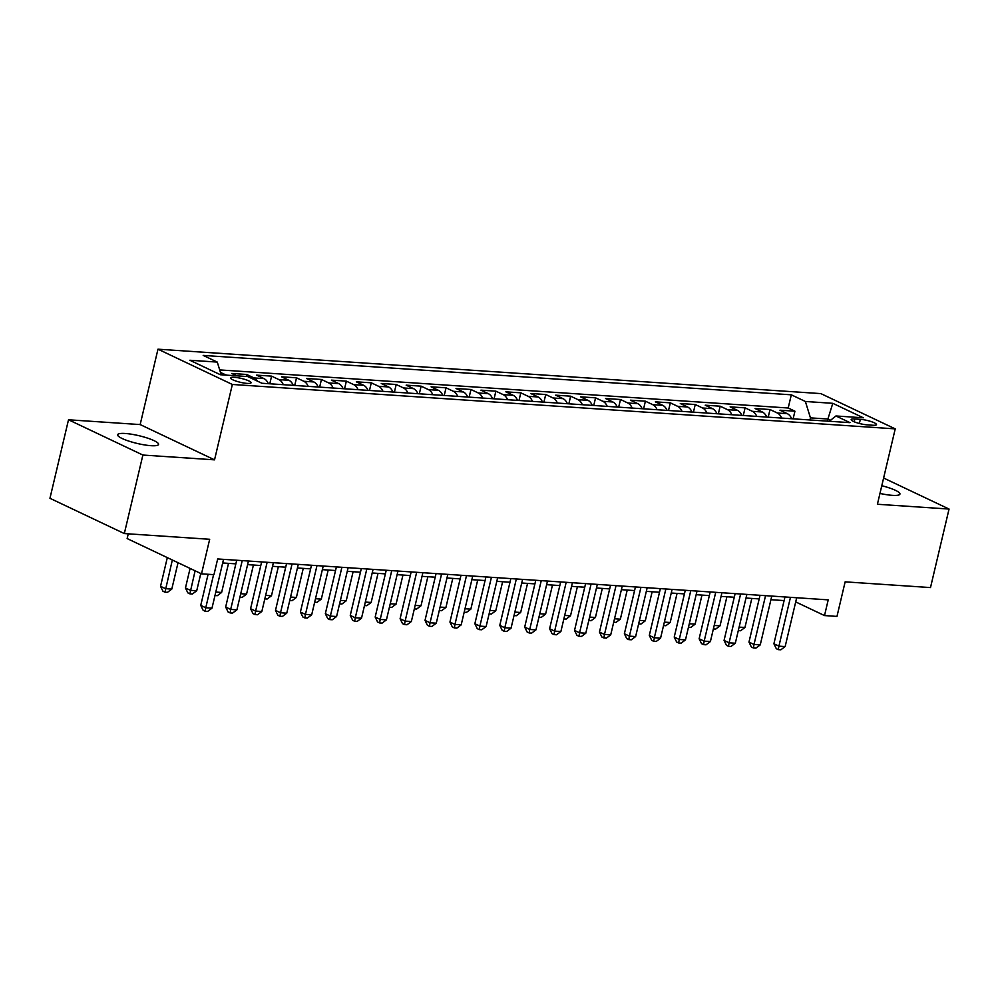 <?xml version="1.0" encoding="UTF-8"?>
<svg xmlns="http://www.w3.org/2000/svg" width="999" height="999" viewBox="0 0 999 999"><rect width="100%" height="100%" fill="white"/><g stroke="black" fill="none" stroke-linecap="round" stroke-linejoin="round"><path stroke-width="1.5" d="M150.961 445.679A21.029 3.971 13.3 0 0 158.566 444.418A21.029 3.971 13.3 0 0 147.34 438.049A21.029 3.971 13.3 0 0 125.225 433.479A21.029 3.971 13.3 0 0 117.62 434.74A21.029 3.971 13.3 0 0 128.846 441.108A21.029 3.971 13.3 0 0 150.961 445.679M879.957 493.431A21.029 3.971 13.3 0 0 892.332 495.342A21.029 3.971 13.3 0 0 899.937 494.08A21.029 3.971 13.3 0 0 881.78 485.726M247.265 383.416A10.514 1.986 13.3 0 0 251.061 382.779A10.514 1.986 13.3 0 0 245.454 379.595A10.514 1.986 13.3 0 0 234.39 377.31A10.514 1.986 13.3 0 0 230.594 377.947A10.514 1.986 13.3 0 0 236.201 381.131A10.514 1.986 13.3 0 0 247.265 383.416M128.259 533.828L127.135 538.561L201.511 573.838L213.961 574.662L217.682 558.965L828.221 599.862L824.512 615.571L836.975 616.408L845.142 581.855L930.494 587.574L949.05 509.053L883.603 478.022M68.506 419.78L49.95 498.301L124.326 533.566L142.882 455.044L214.535 459.84L232.355 384.465L157.979 349.188L140.16 424.575L68.506 419.78L142.882 455.044M232.355 384.465L895.229 428.871L820.853 393.606L157.979 349.188M791.658 418.743A13.149 8.541 -86.2 0 0 787.312 413.673L779.969 410.202L794.929 411.201L793.119 418.843M781.68 418.069A13.149 8.541 -86.2 0 0 777.347 413.012L770.004 409.528L768.206 417.17M770.004 409.528L755.057 408.529L762.387 412.013A13.149 8.541 -86.2 0 1 766.733 417.07M741.807 415.397A13.149 8.541 -86.2 0 0 737.474 410.339L730.132 406.855L745.092 407.867L743.281 415.497M716.895 413.736A13.149 8.541 -86.2 0 0 712.549 408.666L705.219 405.194L720.167 406.193L718.356 413.823M691.97 412.063A13.149 8.541 -86.2 0 0 687.637 407.005L680.294 403.521L695.242 404.52L693.443 412.162M667.057 410.389A13.149 8.541 -86.2 0 0 662.712 405.332L655.369 401.848L670.329 402.847L668.518 410.489M642.132 408.728A13.149 8.541 -86.2 0 0 637.787 403.658L630.456 400.187L645.404 401.186L643.606 408.816M617.207 407.055A13.149 8.541 -86.2 0 0 612.874 401.985L605.531 398.514L620.491 399.513L618.681 407.155M592.295 405.382A13.149 8.541 -86.2 0 0 587.949 400.324L580.619 396.84L595.566 397.839L593.756 405.482M567.37 403.708A13.149 8.541 -86.2 0 0 563.024 398.651L555.694 395.167L570.641 396.178L568.843 403.808M542.457 402.048A13.149 8.541 -86.2 0 0 538.111 396.978L530.769 393.506L545.729 394.505L543.918 402.147M517.532 400.374A13.149 8.541 -86.2 0 0 513.186 395.317L505.856 391.833L520.804 392.832L519.005 400.474M492.607 398.701A13.149 8.541 -86.2 0 0 488.274 393.643L480.931 390.159L495.879 391.171L494.08 398.801M467.694 397.04A13.149 8.541 -86.2 0 0 463.349 391.97L456.019 388.499L470.966 389.498L469.155 397.14M442.769 395.367A13.149 8.541 -86.2 0 0 438.424 390.309L431.093 386.825L446.041 387.824L444.243 395.467M417.857 393.693A13.149 8.541 -86.2 0 0 413.511 388.636L406.168 385.152L421.128 386.163L419.318 393.793M392.932 392.033A13.149 8.541 -86.2 0 0 388.586 386.963L381.256 383.491L396.203 384.49L394.393 392.12M368.007 390.359A13.149 8.541 -86.2 0 0 363.673 385.302L356.331 381.818L371.278 382.817L369.48 390.459M343.094 388.686A13.149 8.541 -86.2 0 0 338.748 383.628L331.418 380.144L346.366 381.143L344.555 388.786M318.169 387.013A13.149 8.541 -86.2 0 0 313.823 381.955L306.493 378.484L321.441 379.483L319.643 387.113M293.256 385.352A13.149 8.541 -86.2 0 0 288.911 380.282L281.568 376.81L296.528 377.809L294.717 385.452M268.331 383.678A13.149 8.541 -86.2 0 0 263.986 378.621L256.656 375.137L271.603 376.136L269.792 383.778M236.713 375.836L231.731 373.464L246.678 374.475L246.216 376.473M860.339 419.33L854.857 418.968A10.19 1.923 13.3 0 0 851.173 419.58A10.19 1.923 13.3 0 0 856.605 422.664A10.19 1.923 13.3 0 0 867.319 424.875L872.801 425.237A10.19 1.923 13.3 0 0 876.485 424.625A10.19 1.923 13.3 0 0 871.053 421.541A10.19 1.923 13.3 0 0 860.339 419.33L859.365 423.464M827.397 421.128L827.896 419.031L810.451 417.869L805.381 401.486L791.308 394.817L203.197 355.419L217.27 362.088L189.86 360.252L220.404 374.737L247.814 376.573L261.888 383.254L849.999 422.652L835.938 415.971L829.282 421.266M805.381 401.486L832.791 403.321L863.348 417.807L835.938 415.971M794.929 411.201L788.199 408.004L219.693 369.917M226.748 375.162L220.554 372.714M246.678 374.475L254.021 377.947A13.149 8.541 93.8 0 1 257.392 381.118M271.603 376.136L278.946 379.62A13.149 8.541 93.8 0 1 283.279 384.677M296.528 377.809L303.858 381.293A13.149 8.541 93.8 0 1 308.204 386.351M321.441 379.483L328.783 382.954A13.149 8.541 93.8 0 1 333.117 388.024M346.366 381.143L353.696 384.627A13.149 8.541 93.8 0 1 358.042 389.685M371.278 382.817L378.621 386.301A13.149 8.541 93.8 0 1 382.967 391.358M396.203 384.49L403.546 387.962A13.149 8.541 93.8 0 1 407.879 393.032M421.128 386.163L428.459 389.635A13.149 8.541 93.8 0 1 432.804 394.692M446.041 387.824L453.384 391.308A13.149 8.541 93.8 0 1 457.729 396.366M470.966 389.498L478.296 392.982A13.149 8.541 93.8 0 1 482.642 398.039M495.879 391.171L503.221 394.642A13.149 8.541 93.8 0 1 507.567 399.712M520.804 392.832L528.146 396.316A13.149 8.541 93.8 0 1 532.479 401.373M545.729 394.505L553.059 397.989A13.149 8.541 93.8 0 1 557.405 403.047M570.641 396.178L577.984 399.65A13.149 8.541 93.8 0 1 582.33 404.72M595.566 397.839L602.897 401.323A13.149 8.541 93.8 0 1 607.242 406.381M620.491 399.513L627.822 402.997A13.149 8.541 93.8 0 1 632.167 408.054M645.404 401.186L652.747 404.657A13.149 8.541 93.8 0 1 657.08 409.727M670.329 402.847L677.659 406.331A13.149 8.541 93.8 0 1 682.005 411.388M695.242 404.52L702.584 408.004A13.149 8.541 93.8 0 1 706.93 413.062M720.167 406.193L727.497 409.665A13.149 8.541 93.8 0 1 731.842 414.735M745.092 407.867L752.422 411.338A13.149 8.541 93.8 0 1 756.767 416.408M809.952 419.967L810.451 417.869M201.511 573.838L209.678 539.285L124.326 533.566M895.229 428.871L877.409 504.258L949.05 509.053M795.704 601.91L824.512 615.571M222.677 562.974L235.864 563.861M247.59 564.647L260.789 565.521M272.515 566.308L285.702 567.195M297.44 567.981L310.627 568.868M322.352 569.655L335.539 570.529M347.277 571.316L360.464 572.202M372.19 572.989L385.389 573.876M397.115 574.662L410.302 575.549M422.04 576.336L435.227 577.21M446.953 577.996L460.139 578.883M471.878 579.67L485.064 580.556M496.79 581.343L509.989 582.217M521.715 583.004L534.902 583.891M546.64 584.677L559.827 585.564M571.553 586.351L584.74 587.225M596.478 588.011L609.665 588.898M621.39 589.685L634.59 590.571M646.316 591.358L659.502 592.245M671.241 593.019L684.427 593.906M696.153 594.692L709.34 595.579M721.078 596.366L734.265 597.252M746.003 598.039L759.19 598.913M770.916 599.7L784.103 600.586M830.519 420.279L827.896 419.031L832.791 403.321M788.199 408.004L791.308 394.817M221.766 372.802L221.291 374.8M217.27 362.088L221.204 374.787M214.535 459.84L140.16 424.575M784.964 596.965L773.9 643.768L778.92 646.141L790.459 597.34M785.152 646.565L780.818 649.812L778.321 649.637L778.92 646.141L785.152 646.565L796.69 597.752M778.321 649.637L776.31 648.688L773.9 643.768M739.123 627.11L744.954 627.497L751.822 598.426M744.954 627.497L740.609 630.744L738.298 630.594M760.039 595.304L748.975 642.095L754.008 644.48L765.546 595.666M760.239 644.892L755.893 648.139L753.396 647.976L754.008 644.48L760.239 644.892L771.777 596.091M753.396 647.976L751.385 647.015L748.975 642.095M735.127 593.631L724.063 640.421L729.083 642.807L740.621 593.993M735.314 643.231L730.968 646.465L728.483 646.303L729.083 642.807L735.314 643.231L746.852 594.417M728.483 646.303L726.473 645.354L724.063 640.421M710.202 591.957L699.138 638.761L704.17 641.133L715.709 592.332M710.389 641.558L706.056 644.805L703.558 644.63L704.17 641.133L710.389 641.558L721.927 592.744M703.558 644.63L701.548 643.681L699.138 638.761M685.277 590.297L674.225 637.087L679.245 639.472L690.784 590.659M685.476 639.884L681.131 643.131L678.646 642.956L679.245 639.472L685.476 639.884L697.015 591.071M678.646 642.956L676.635 642.007L674.225 637.087M714.21 625.436L720.029 625.836L726.91 596.753M720.029 625.836L715.696 629.07L713.386 628.92M689.285 623.776L695.117 624.163L701.985 595.079M695.117 624.163L690.771 627.409L688.461 627.247M664.36 622.102L670.192 622.489L677.072 593.418M670.192 622.489L665.846 625.736L663.536 625.574M639.447 620.429L645.279 620.816L652.147 591.745M645.279 620.816L640.933 624.063L638.623 623.913M660.364 588.623L649.3 635.414L654.32 637.799L665.858 588.985M660.551 638.211L656.218 641.458L653.721 641.296L654.32 637.799L660.551 638.211L672.09 589.41M653.721 641.296L651.71 640.334L649.3 635.414M614.522 618.768L620.354 619.155L627.222 590.072M620.354 619.155L616.008 622.389L613.698 622.24M635.439 586.95L624.375 633.741L629.407 636.126L640.946 587.325M635.639 636.55L631.293 639.785L628.796 639.622L629.407 636.126L635.639 636.55L647.177 587.737M628.796 639.622L626.785 638.673L624.375 633.741M589.597 617.095L595.429 617.482L602.31 588.411M595.429 617.482L591.096 620.729L588.786 620.566M610.526 585.277L599.462 632.08L604.482 634.465L616.021 585.651M610.714 634.877L606.368 638.124L603.883 637.949L604.482 634.465L610.714 634.877L622.252 586.063M603.883 637.949L601.873 637L599.462 632.08M564.685 615.421L570.516 615.809L577.385 586.738M570.516 615.809L566.171 619.055L563.861 618.905M585.601 583.616L574.537 630.406L579.57 632.792L591.096 583.978M585.789 633.204L581.455 636.45L578.958 636.288L579.57 632.792L585.789 633.204L597.327 584.403M578.958 636.288L576.947 635.327L574.537 630.406M539.76 613.748L545.591 614.148L552.472 585.064M545.591 614.148L541.246 617.382L538.936 617.232M560.676 581.942L549.612 628.733L554.645 631.118L566.183 582.317M560.876 631.543L556.53 634.777L554.045 634.615L554.645 631.118L560.876 631.543L572.415 582.729M554.045 634.615L552.035 633.666L549.612 628.733M514.847 612.087L520.666 612.474L527.547 583.404M520.666 612.474L516.333 615.721L514.023 615.559M535.764 580.269L524.7 627.072L529.72 629.457L541.258 580.644M535.951 629.87L531.618 633.116L529.12 632.941L529.72 629.457L535.951 629.87L547.489 581.056M529.12 632.941L527.11 631.992L524.7 627.072M489.922 610.414L495.754 610.801L502.622 581.73M495.754 610.801L491.408 614.048L489.098 613.898M510.839 578.608L499.775 625.399L504.807 627.784L516.346 578.97M511.038 628.196L506.693 631.443L504.195 631.281L504.807 627.784L511.038 628.196L522.577 579.395M504.195 631.281L502.185 630.319L499.775 625.399M464.997 608.741L470.829 609.14L477.709 580.057M470.829 609.14L466.496 612.375L464.185 612.225M485.926 576.935L474.862 623.726L479.882 626.111L491.421 577.297M486.113 626.535L481.768 629.77L479.283 629.607L479.882 626.111L486.113 626.535L497.652 577.722M479.283 629.607L477.272 628.658L474.862 623.726M440.084 607.08L445.916 607.467L452.784 578.384M445.916 607.467L441.57 610.714L439.26 610.551M415.159 605.406L420.991 605.794L427.859 576.723M420.991 605.794L416.645 609.04L414.335 608.891M390.247 603.733L396.066 604.133L402.947 575.049M396.066 604.133L391.733 607.367L389.423 607.217M461.001 575.262L449.937 622.065L454.957 624.437L466.496 575.636M461.188 624.862L456.855 628.109L454.358 627.934L454.957 624.437L461.188 624.862L472.727 576.048M454.358 627.934L452.347 626.985L449.937 622.065M436.076 573.601L425.012 620.391L430.045 622.777L441.583 573.963M436.276 623.189L431.93 626.435L429.445 626.273L430.045 622.777L436.276 623.189L447.814 574.388M429.445 626.273L427.435 625.312L425.012 620.391M411.163 571.928L400.099 618.718L405.119 621.103L416.658 572.29M411.351 621.515L407.005 624.762L404.52 624.6L405.119 621.103L411.351 621.515L422.889 572.714M404.52 624.6L402.51 623.638L400.099 618.718M365.322 602.072L371.153 602.459L378.022 573.376M371.153 602.459L366.808 605.706L364.498 605.544M386.238 570.254L375.174 617.057L380.207 619.43L391.745 570.629M386.438 619.855L382.093 623.101L379.595 622.926L380.207 619.43L386.438 619.855L397.977 571.041M379.595 622.926L377.585 621.977L375.174 617.057M340.397 600.399L346.228 600.786L353.109 571.715M346.228 600.786L341.895 604.033L339.585 603.871M361.313 568.581L350.262 615.384L355.282 617.769L366.82 568.955M361.513 618.181L357.167 621.428L354.682 621.253L355.282 617.769L361.513 618.181L373.052 569.368M354.682 621.253L352.672 620.304L350.262 615.384M315.484 598.726L321.316 599.113L328.184 570.042M321.316 599.113L316.97 602.36L314.66 602.21M336.401 566.92L325.337 613.711L330.357 616.096L341.895 567.282M336.588 616.508L332.255 619.755L329.757 619.592L330.357 616.096L336.588 616.508L348.127 567.707M329.757 619.592L327.747 618.631L325.337 613.711M290.559 597.052L296.391 597.452L303.259 568.369M296.391 597.452L292.045 600.686L289.735 600.536M311.476 565.247L300.412 612.037L305.444 614.422L316.983 565.621M311.676 614.847L307.33 618.081L304.832 617.919L305.444 614.422L311.676 614.847L323.214 566.033M304.832 617.919L302.834 616.97L300.412 612.037M265.647 595.392L271.466 595.779L278.346 566.708M271.466 595.779L267.133 599.025L264.822 598.863M286.563 563.573L275.499 610.377L280.519 612.762L292.058 563.948M286.75 613.174L282.405 616.42L279.92 616.246L280.519 612.762L286.75 613.174L298.289 564.36M279.92 616.246L277.909 615.297L275.499 610.377M240.722 593.718L246.553 594.105L253.421 565.034M246.553 594.105L242.208 597.352L239.897 597.202M261.638 561.913L250.574 608.703L255.607 611.088L267.145 562.275M261.838 611.5L257.492 614.747L254.995 614.585L255.607 611.088L261.838 611.5L273.376 562.699M254.995 614.585L252.984 613.623L250.574 608.703M215.796 592.045L221.628 592.444L228.509 563.361M221.628 592.444L217.295 595.679L214.985 595.529M236.713 560.239L225.662 607.03L230.682 609.415L242.22 560.614M236.913 609.84L232.567 613.074L230.082 612.911L230.682 609.415L236.913 609.84L248.451 561.026M230.082 612.911L228.072 611.962L225.662 607.03M190.085 568.419L185.452 587.974L190.484 590.359L196.716 590.771L200.799 573.501M195.105 570.791L189.872 593.843L187.862 592.894L185.452 587.974M196.716 590.771L192.37 594.018L189.872 593.843M208.092 574.275L200.737 605.369L205.757 607.754L213.586 574.637M211.988 608.166L207.655 611.413L205.157 611.238L205.757 607.754L211.988 608.166L223.526 559.353M205.157 611.238L203.147 610.289L200.737 605.369M167.32 557.617L160.539 586.301L165.559 588.686L171.791 589.098L178.034 562.699M172.34 560.002L164.96 592.182L162.949 591.221L160.539 586.301M171.791 589.098L167.445 592.345L164.96 592.182M777.347 413.012L787.312 413.673M254.021 377.947L263.986 378.621M278.946 379.62L288.911 380.282M303.858 381.293L313.823 381.955M328.783 382.954L338.748 383.628M353.696 384.627L363.673 385.302M378.621 386.301L388.586 386.963M403.546 387.962L413.511 388.636M428.459 389.635L438.424 390.309M453.384 391.308L463.349 391.97M478.296 392.982L488.274 393.643M503.221 394.642L513.186 395.317M528.146 396.316L538.111 396.978M553.059 397.989L563.024 398.651M577.984 399.65L587.949 400.324M602.897 401.323L612.874 401.985M627.822 402.997L637.787 403.658M652.747 404.657L662.712 405.332M677.659 406.331L687.637 407.005M702.584 408.004L712.549 408.666M727.497 409.665L737.474 410.339M752.422 411.338L762.387 412.013M854.195 421.765L854.857 418.968"/></g></svg>
